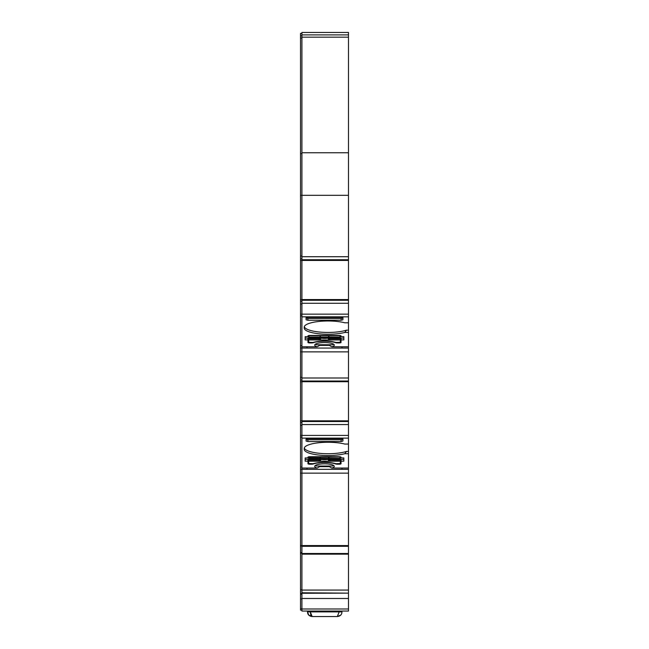 <?xml version="1.0" encoding="UTF-8"?>
<svg xmlns="http://www.w3.org/2000/svg" width="649" height="649" viewBox="0 0 649 649"><rect width="100%" height="100%" fill="white"/><g stroke="black" fill="none" stroke-linecap="round" stroke-linejoin="round"><path stroke-width="0.97" d="M334.284 611.05L314.716 611.05M327.996 611.05L304.243 611.05L327.996 611.05M301.915 546.296L348.489 546.296L348.489 593.137L301.915 592.78L301.915 469.341L348.489 469.341L341.966 469.324L341.966 468.051M328.313 466.039L331.793 468.051A9.784 2.531 180 0 0 334.284 466.363A9.784 2.531 180 0 0 324.5 463.832A9.784 2.531 180 0 0 314.716 466.363A9.784 2.531 180 0 0 317.207 468.051L320.687 466.039M315.357 465.463A9.784 2.531 180 0 0 316.55 466.039L332.45 466.039A9.784 2.531 180 0 0 333.643 465.463M307.034 468.051L307.034 469.324L301.915 469.324L301.915 438.116L348.489 438.116L348.489 444.062L344.822 444.062A23.753 6.149 180 0 0 318.919 442.723A23.753 6.149 180 0 0 304.243 448.402L304.243 449.368A23.753 6.149 180 0 0 327.996 455.517A23.753 6.149 180 0 0 344.822 453.708L346.485 451.428L348.489 451.428L348.489 469.324M304.292 447.988A23.753 6.149 180 0 0 327.996 453.716A23.753 6.149 180 0 0 346.485 451.428M328.313 344.773L331.793 346.785A9.784 2.531 180 0 0 334.284 345.098A9.784 2.531 180 0 0 324.5 342.567A9.784 2.531 180 0 0 314.716 345.098A9.784 2.531 180 0 0 317.207 346.785L320.687 344.773M315.357 344.197A9.784 2.531 180 0 0 316.55 344.773L332.45 344.773A9.784 2.531 180 0 0 333.643 344.197M307.034 346.785L307.034 348.051L301.915 348.051L348.489 348.075L348.489 377.994L301.915 377.994L301.915 316.842L348.489 316.842L348.489 322.796L344.822 322.796A23.753 6.149 180 0 0 318.919 321.458A23.753 6.149 180 0 0 304.243 327.137L304.243 328.102A23.753 6.149 180 0 0 327.996 334.251A23.753 6.149 180 0 0 344.822 332.442L346.485 330.154L348.489 330.154L348.489 348.051L341.966 348.051L341.966 346.785M304.292 326.715A23.753 6.149 180 0 0 327.996 332.45A23.753 6.149 180 0 0 346.485 330.154M301.915 593.527L300.511 593.527L300.511 589.827L301.915 589.827M301.915 422.458L300.511 422.458L300.511 420.828L301.915 420.828L301.915 381.02L302.84 381.02M301.915 301.193L300.511 301.193L300.511 299.562L301.915 299.562L301.915 259.746L302.84 259.746M340.336 461.22L329.968 461.22L329.968 460.165L327.883 459.411A5.906 1.525 0 0 1 324.5 459.687A5.906 1.525 0 0 1 321.117 459.411L320.484 460.474L320.062 459.159L308.664 459.159L308.664 460.165L319.032 460.165L321.125 459.249L327.875 459.249L328.516 460.474L329.968 461.22L308.664 461.22L308.664 463.532L312.948 463.702C320.647 461.731 328.353 461.731 336.052 463.702L340.336 463.532L340.336 459.159L328.938 459.159L328.516 460.474M340.336 339.954L329.968 339.954L329.968 338.892L327.883 338.137A5.906 1.525 0 0 1 324.5 338.413A5.906 1.525 0 0 1 321.117 338.137L320.484 339.208L320.062 337.894L308.664 337.894L308.664 338.892L319.032 338.892L321.125 337.975L327.875 337.975L328.516 339.208L329.968 339.954L308.664 339.954L308.664 342.266L312.948 342.437C320.647 340.457 328.353 340.457 336.052 342.437L340.336 342.266L340.336 337.894L328.938 337.894L328.516 339.208M310.855 615.228L310.295 611.893L312.161 616.55C309.167 616.169 307.618 614.619 307.496 611.893L308.802 615.122M308.859 615.179L311.463 616.209M301.915 608.981L301.915 598.492L348.489 598.492L348.489 608.981L301.915 608.981L301.915 611.05L307.496 611.05L307.496 611.893L339.167 611.893L337.31 616.55L312.161 616.55L337.31 616.55L340.668 615.114M329.294 337.058L340.336 337.131L340.336 336.523L340.336 337.099L319.032 337.099L329.968 337.099L328.516 336.644M320.484 336.644L319.032 337.131L308.664 337.099L308.664 336.523L308.664 337.099L319.706 337.058M340.336 337.099L340.336 336.117L338.94 335.752L310.06 335.752L308.664 336.117L308.664 337.099M319.032 338.892L319.032 339.954L320.484 339.208M308.664 338.892L308.664 339.954M308.664 456.831L308.664 457.383L338.94 457.026L340.336 457.383L340.336 458.372L340.336 457.788L340.336 458.372L319.032 458.372L329.968 458.372L328.516 457.918M320.484 457.918L319.032 458.405L308.664 458.372L308.664 457.383M319.032 460.165L319.032 461.22L320.484 460.474M308.664 460.165L308.664 461.22M348.489 554.157L301.915 554.157M302.84 592.699L301.915 592.78L301.915 593.283L348.489 593.137M308.664 335.557L308.664 336.117M340.336 336.117L340.336 335.557M320.062 337.894L321.125 337.975M327.875 337.975L328.938 337.894M348.489 303.286L301.915 303.286L301.915 300.26L348.489 300.26L348.489 314.148L300.511 314.148L300.511 348.002L301.915 348.002M329.724 345.373L319.276 345.373M340.336 457.383L340.336 456.831M320.062 459.159L321.125 459.249M327.875 459.249L328.938 459.159M301.915 424.56L348.489 424.56L348.489 435.414L301.915 435.414L301.915 421.526L348.489 421.526L348.489 424.56M329.724 466.639L319.276 466.639M348.489 553.508L301.915 553.508M348.489 593.283L348.489 598.492M301.915 598.492L301.915 593.283M301.915 611.05L348.489 611.05L341.966 611.05L341.966 611.893C341.853 614.619 340.303 616.169 337.31 616.55L339.094 616.193L337.31 616.55M300.511 33.383L301.915 33.383L300.511 33.383L300.511 299.562M301.915 593.681L300.511 593.681L300.511 610.117L301.915 610.117L300.511 610.117M300.511 593.527L301.915 593.624M348.489 469.341L348.489 473.145L300.511 473.145L300.511 589.827M300.511 473.145L300.511 469.276L301.915 469.276M300.511 422.458L300.511 469.276M348.489 377.994L348.489 381.717L300.511 381.717L300.511 420.828M300.511 381.717L300.511 348.002M300.511 301.193L300.511 314.148M307.967 340.644A1.866 0.479 180 0 0 308.664 341.025M340.336 341.025A1.866 0.479 180 0 0 341.033 340.644M341.033 338.105L343.832 338.105L343.832 336.669L341.033 336.669L341.033 335.939A1.866 0.479 180 0 0 339.167 335.452L309.833 335.452A1.866 0.479 180 0 0 307.967 335.939L307.967 336.669L305.168 336.669L305.168 339.906L307.967 339.906L307.967 342.445A1.866 0.479 180 0 0 309.833 342.923L311.69 342.923A1.866 0.479 180 0 0 313.199 342.729A13.97 3.618 0 0 1 335.801 342.729A1.866 0.479 180 0 0 337.31 342.923L339.167 342.923A1.866 0.479 180 0 0 341.033 342.445L341.033 338.105M307.967 339.906L307.967 338.105L305.168 338.105L305.168 336.669M305.939 317.986L307.813 318.464L341.187 318.464L343.061 317.986M301.915 303.286L301.915 316.842M307.967 461.918A1.866 0.479 180 0 0 308.664 462.291M340.336 462.291A1.866 0.479 180 0 0 341.033 461.918M341.033 459.37L343.832 459.37L343.832 457.943L341.033 457.943L341.033 457.204A1.866 0.479 180 0 0 339.167 456.726L309.833 456.726A1.866 0.479 180 0 0 307.967 457.204L307.967 457.943L305.168 457.943L305.168 461.171L307.967 461.171L307.967 463.711A1.866 0.479 180 0 0 309.833 464.197L311.69 464.197A1.866 0.479 180 0 0 313.199 463.994A13.97 3.618 0 0 1 335.801 463.994A1.866 0.479 180 0 0 337.31 464.197L339.167 464.197A1.866 0.479 180 0 0 341.033 463.711L341.033 459.37M307.967 461.171L307.967 459.37L305.168 459.37L305.168 457.943M305.939 439.251L307.813 439.738L341.187 439.738L343.061 439.251M301.915 256.055L300.511 256.055M301.915 258.813L300.511 258.813M301.915 303.951L300.511 303.951M301.915 345.779L300.511 345.779M301.915 347.945L300.511 347.945M301.915 377.329L300.511 377.329M301.915 380.087L300.511 380.087M301.915 425.225L300.511 425.225M301.915 467.045L300.511 467.045M301.915 469.219L300.511 469.219M301.915 552.624L300.511 552.624M301.915 553.216L300.511 553.216M301.915 594.143L300.511 594.143M301.915 598.897L300.511 598.897M348.489 381.02L301.915 381.02L301.915 377.994M348.489 32.45L301.915 32.45L348.489 32.45L348.489 259.746L301.915 259.746L301.915 195.317L300.511 195.317M348.489 256.72L301.915 256.72M348.489 259.746L348.489 300.26M301.915 300.26L301.915 299.562L348.489 299.562M341.033 339.906L343.832 339.906L343.832 336.669M341.025 320.265L342.899 319.779L342.899 317.832L341.025 317.353L307.975 317.353L306.101 317.832L306.101 319.795L307.975 320.265L341.025 320.265L341.187 318.464M348.489 316.842L348.489 314.148M304.243 328.102L304.243 327.137M301.915 421.526L301.915 420.828L348.489 420.828L348.489 421.526M341.033 461.171L343.832 461.171L343.832 457.943M306.101 441.052L307.975 441.531L341.025 441.531L342.899 441.052L342.899 439.105L341.025 438.619L307.975 438.619L306.101 439.105L306.101 441.06M348.489 438.116L348.489 435.414M301.915 438.116L301.915 435.414L300.511 435.414M304.243 449.368L304.243 448.402M348.489 546.296L348.489 545.574L300.511 545.574M305.168 611.05L343.832 611.05M341.033 611.05L339.167 611.05L339.167 611.893L341.966 611.893M309.833 611.05L307.967 611.05M341.025 611.05L307.975 611.05M344.822 611.05L348.489 611.05L348.489 608.981M301.915 32.45L301.915 37.18L348.489 37.18M348.489 152.758L301.915 152.758L301.915 195.317L348.489 195.317M301.915 152.758L301.915 37.18M348.489 322.796L348.489 330.154M344.822 332.442L348.489 332.442M301.915 346.785L317.207 346.785M331.793 346.785L348.489 346.785M348.489 381.717L348.489 420.828M348.489 444.062L348.489 451.428M344.822 453.708L348.489 453.708M331.793 468.051L348.489 468.051M301.915 468.051L317.207 468.051M348.489 473.145L348.489 545.574M329.968 338.892L340.336 338.892M329.968 460.165L340.336 460.165M310.295 611.05L310.295 611.893M301.915 38.031L300.511 38.031M301.915 153.61L300.511 153.61M348.489 260.444L300.511 260.444M301.915 315.941L300.511 315.941M348.489 351.872L300.511 351.872M301.915 437.215L300.511 437.215M301.915 546.06L300.511 546.06M301.915 608.738L300.511 608.738M307.975 320.265L307.813 318.464M341.187 439.738L341.025 441.531M307.975 441.531L307.813 439.738M348.489 590.071L301.915 590.071M310.376 616.193L312.161 616.55L310.376 616.193M319.706 458.324L308.664 458.405M329.294 458.324L340.336 458.405M301.915 35.825L300.511 35.825M348.489 34.892L301.915 34.892"/></g></svg>
